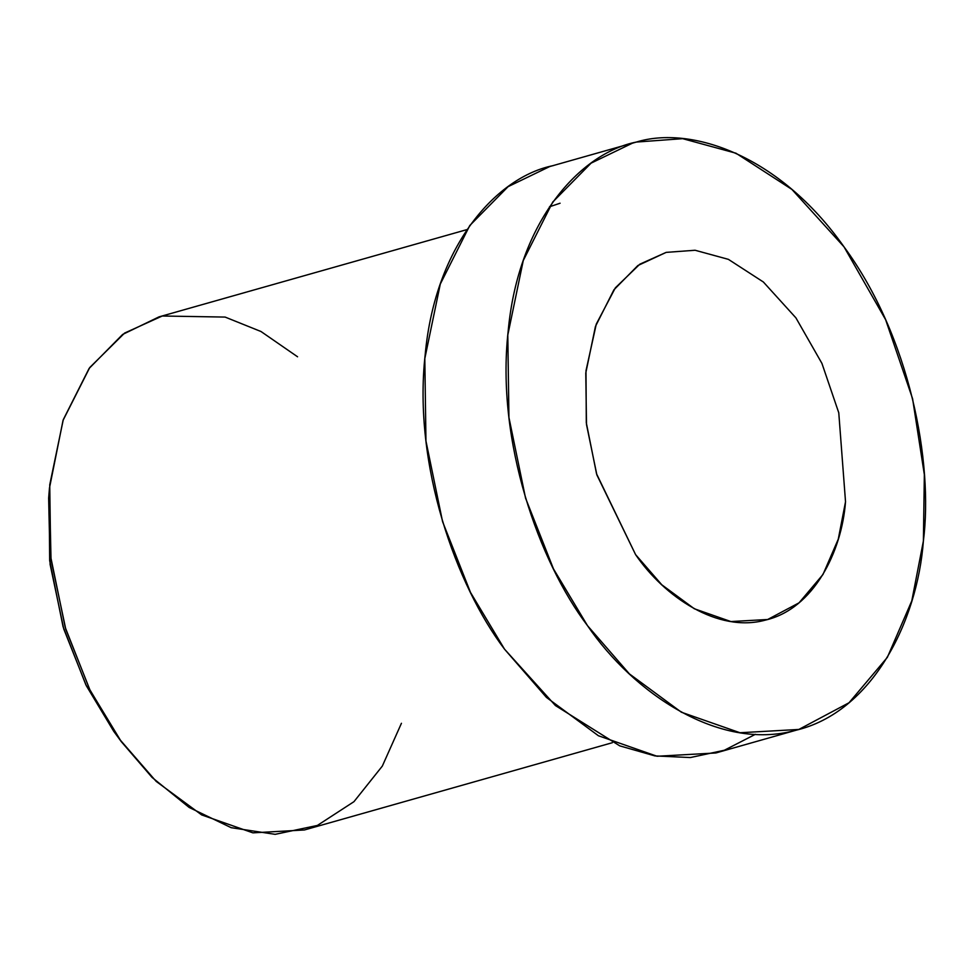 <?xml version="1.0" encoding="UTF-8"?>
<svg xmlns="http://www.w3.org/2000/svg" width="973" height="973" viewBox="0 0 973 973"><rect width="100%" height="100%" fill="white"/><g stroke="black" fill="none" stroke-linecap="round" stroke-linejoin="round"><path stroke-width="1.46" d="M49.465 488.069L48.65 498.091L50.11 564.413L63.768 629.02L86.317 685.722L113.683 731.246L121.333 741.694L90.027 690.137L65.738 629.081L51.022 559.499L49.465 488.069L63.038 420.385L89.747 367.539L124.605 333.07L162.248 316.006L225.116 317.076L261.019 331.525L297.568 356.787M401.435 723.292L382.316 766.104L353.965 801.667L317.368 825.445L275.177 834.335L231.173 827.682L189.163 807.456L152.043 777.403L121.333 741.694M666.152 252.384L637.838 265.556L613.89 289.857L595.452 326.429L585.782 373L586.5 424.532L596.875 474.921L635.6 554.634L661.798 584.785L694.296 608.745L730.905 621.552L767.685 619.497L799.052 602.822L823 574.459L838.276 539.151L845.525 501.74L838.775 412.807L821.93 363.403L795.914 317.867L763.355 281.988L728.388 259.353L695.075 250.256L666.152 252.384L695.075 250.256L728.388 259.353L763.355 281.988L795.914 317.867L821.93 363.403L838.775 412.807L845.525 501.74C841.779 551.837 813.623 608.976 765.374 620.117C717.636 633.168 664.194 596.595 635.6 554.634L596.558 473.851L586.305 422.793L585.989 370.774L596.279 324.094L615.35 287.838L639.833 264.182L666.152 252.384M636.378 142.058C580.638 153.077 518.232 220.372 508.137 331.477C495.877 441.499 539.297 562.199 587.51 625.675C633.253 692.8 718.767 751.326 795.136 730.443C872.331 712.625 917.393 621.2 923.389 541.024C933.387 462.88 910.29 337.059 844.005 246.838C779.057 154.634 690.587 125.359 636.378 142.058L682.657 138.665L735.965 153.211L791.913 189.431L844.005 246.838L885.625 319.703L912.589 398.735L924.35 474.629L923.389 541.024L911.786 600.9L887.34 657.371L849.028 702.749L798.845 729.446L740.003 732.742L681.416 712.236L629.422 673.912L587.51 625.675L553.479 568.901L525.554 498.115L508.94 417.49L507.797 335.04L523.267 260.533L552.761 202.019L591.085 163.148L632.669 143.055L636.378 142.058L628.996 144.15L636.378 142.058M632.669 143.055L549.696 166.565L508.101 186.658L469.777 225.529L440.295 284.055L424.812 358.563L425.955 441.012L442.569 521.625L470.494 592.423L504.537 649.186L546.449 697.422L598.431 735.758L657.018 756.252L715.86 752.968L798.845 729.446M755.401 734.311L724.326 750.256L690.331 757.553L654.951 755.912L619.765 745.865L555.413 705.547L504.537 649.186C456.313 585.71 412.905 465.009 425.152 354.999C435.247 243.882 497.653 176.587 553.406 165.58M466.955 229.604L159.013 316.87L122.622 334.457L89.09 368.475L63.281 419.667L49.732 484.858L50.742 557.006L65.276 627.549L89.711 689.492L119.497 739.164L156.167 781.38L201.654 814.912L252.919 832.852L304.415 829.969L612.358 742.703M549.465 206.799L560.083 203.223M113.683 731.246L85.831 684.737L63.063 626.685L49.672 560.606L49.088 493.189"/></g></svg>
